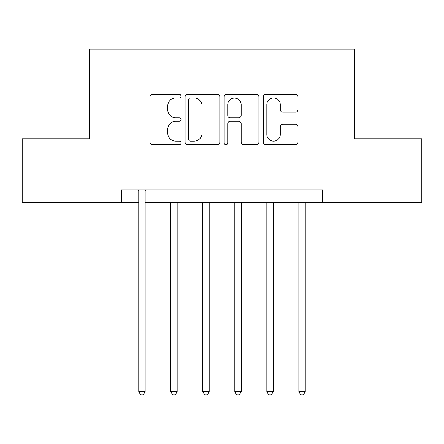 <?xml version="1.0" encoding="UTF-8"?>
<svg xmlns="http://www.w3.org/2000/svg" width="444" height="444" viewBox="0 0 444 444"><rect width="100%" height="100%" fill="white"/><g stroke="black" fill="none" stroke-linecap="round" stroke-linejoin="round"><path stroke-width="0.67" d="M181.019 96.154A1.759 1.759 0 0 0 179.254 94.394L152.542 94.394A2.514 2.514 0 0 0 150.028 96.909L150.028 142.169A2.514 2.514 0 0 0 152.542 144.683L179.254 144.683A1.759 1.759 0 0 0 181.019 142.924A1.759 1.759 0 0 0 179.254 141.164L175.802 141.164A8.048 8.048 0 0 1 167.754 133.117L167.754 129.343A8.048 8.048 0 0 1 175.802 121.301L179.254 121.301A1.759 1.759 0 0 0 181.019 119.536A1.759 1.759 0 0 0 179.254 117.777L175.802 117.777A8.048 8.048 0 0 1 167.754 109.735L167.754 105.961A8.048 8.048 0 0 1 175.802 97.913L179.254 97.913A1.759 1.759 0 0 0 181.019 96.154M295.482 112.121A2.514 2.514 0 0 0 297.996 109.607L297.996 96.909A2.514 2.514 0 0 0 295.482 94.394L265.812 94.394A2.514 2.514 0 0 0 263.298 96.909L263.298 142.169A2.514 2.514 0 0 0 265.812 144.683L295.482 144.683A2.514 2.514 0 0 0 297.996 142.169L297.996 126.829A2.514 2.514 0 0 0 295.482 124.314L282.784 124.314A2.514 2.514 0 0 0 280.269 126.829L280.269 134.438A6.727 6.727 0 0 1 273.543 141.164A6.727 6.727 0 0 1 266.816 134.438L266.816 104.64A6.727 6.727 0 0 1 273.543 97.913A6.727 6.727 0 0 1 280.269 104.64L280.269 109.607A2.514 2.514 0 0 0 282.784 112.121L295.482 112.121M121.462 202.786L22.2 202.786L22.2 138.75L89.438 138.75L89.438 49.095L354.562 49.095L354.562 138.75L421.8 138.75L421.8 202.786L322.538 202.786L322.538 189.982L121.462 189.982L121.462 202.786L138.75 202.786M219.802 96.909A2.514 2.514 0 0 0 217.288 94.394L187.618 94.394A2.514 2.514 0 0 0 185.104 96.909L185.104 142.169A2.514 2.514 0 0 0 187.618 144.683L217.288 144.683A2.514 2.514 0 0 0 219.802 142.169L219.802 96.909M226.712 94.394L256.382 94.394A2.514 2.514 0 0 1 258.896 96.909L258.896 142.169A2.514 2.514 0 0 1 256.382 144.683L243.684 144.683A2.514 2.514 0 0 1 241.17 142.169L241.17 123.815A2.514 2.514 0 0 0 238.656 121.301L230.236 121.301A2.514 2.514 0 0 0 227.722 123.815L227.722 142.924A1.759 1.759 0 0 1 225.963 144.683A1.759 1.759 0 0 1 224.198 142.924L224.198 96.909A2.514 2.514 0 0 1 226.712 94.394M145.155 202.786L322.538 202.786M190.382 97.913A1.759 1.759 0 0 0 188.622 99.678L188.622 139.399A1.759 1.759 0 0 0 190.382 141.164L194.028 141.164A8.048 8.048 0 0 0 202.076 133.117L202.076 105.961A8.048 8.048 0 0 0 194.028 97.913L190.382 97.913M241.17 104.767A6.727 6.727 0 0 0 234.449 98.041A6.727 6.727 0 0 0 227.722 104.767L227.722 115.262A2.514 2.514 0 0 0 230.236 117.777L238.656 117.777A2.514 2.514 0 0 0 241.17 115.262L241.17 104.767M145.471 189.982L145.338 190.304A2.564 2.564 0 0 0 145.155 191.264L145.155 391.575L138.75 391.575L138.75 191.264A2.564 2.564 0 0 0 138.567 190.304L138.434 189.982M145.155 391.575L143.234 394.905L140.67 394.905L138.75 391.575M170.768 202.786L170.768 391.575L177.173 391.575L177.173 202.786M177.173 391.575L175.252 394.905L172.688 394.905L170.768 391.575M202.786 202.786L202.786 391.575L209.191 391.575L209.191 202.786M209.191 391.575L207.27 394.905L204.712 394.905L202.786 391.575M234.809 202.786L234.809 391.575L241.214 391.575L241.214 202.786M241.214 391.575L239.288 394.905L236.73 394.905L234.809 391.575M266.827 202.786L266.827 391.575L273.232 391.575L273.232 202.786M273.232 391.575L271.312 394.905L268.748 394.905L266.827 391.575M298.845 202.786L298.845 391.575L305.25 391.575L305.25 202.786M305.25 391.575L303.33 394.905L300.766 394.905L298.845 391.575"/></g></svg>
